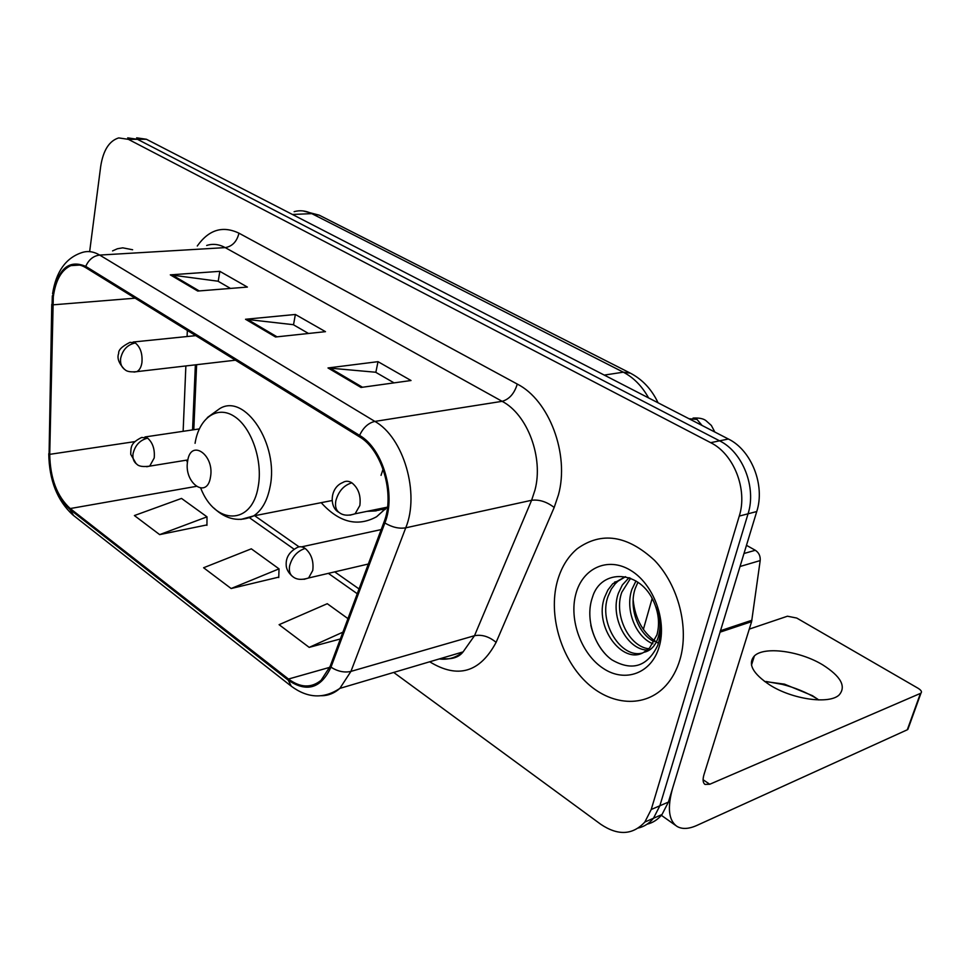 <?xml version="1.0" encoding="UTF-8"?>
<svg xmlns="http://www.w3.org/2000/svg" width="970" height="970" viewBox="0 0 970 970"><rect width="100%" height="100%" fill="white"/><g stroke="black" fill="none" stroke-linecap="round" stroke-linejoin="round"><path stroke-width="1.45" d="M321.191 502.666C339.039 522.442 357.518 527.134 376.603 516.731L387.188 507.201M196.619 364.696L193.794 429.746M647.038 824.221C652.943 822.766 657.927 819.541 662.001 814.533L668.403 802.093L756.745 511.542C765.354 485.303 751.447 450.128 728.373 439.01L146.385 139.256L136.649 137.825M393.711 672.44L600.891 824.379C618.06 835.861 632.719 835.085 644.832 822.051L651.222 809.501L739.261 516.088C747.846 489.571 733.841 453.96 710.683 442.672L128.416 139.353L137.437 139.304L127.713 137.861L137.437 139.304L719.582 440.829L137.437 139.304L146.385 139.256M739.261 516.088L748.052 513.797C756.648 487.425 742.693 452.032 719.582 440.829C742.693 452.032 756.648 487.425 748.052 513.797L659.855 805.779L748.052 513.797L756.745 511.542M638.454 827.992C644.371 826.537 649.379 823.3 653.465 818.268L659.855 805.779L653.465 818.268C649.379 823.3 644.371 826.537 638.454 827.992M557.047 582.4C548.583 615.004 560.527 657.042 585.359 681.364C610.082 705.808 645.098 708.609 665.966 685.463C672.198 678.515 676.854 669.943 679.909 659.758C689.44 628.026 678.479 585.286 654.556 560.369C627.25 535.21 601.461 531.342 577.198 548.753C567.511 556.986 560.793 568.214 557.047 582.4C548.583 615.004 560.527 657.042 585.359 681.364C610.082 705.808 645.098 708.609 665.966 685.463C672.198 678.515 676.854 669.943 679.909 659.758C689.44 628.026 678.479 585.286 654.556 560.369C627.25 535.21 601.461 531.342 577.198 548.753C567.511 556.986 560.793 568.214 557.047 582.4M53.301 296.759C55.63 280.197 61.498 269.818 70.907 265.622C75.672 263.876 80.571 264.531 85.59 267.562L359.312 436.718C382.144 449.68 395.19 494.494 383.974 522.139L330.152 666.329L321.082 680.309C311.224 688.263 300.361 687.839 288.49 679.036L70.228 508.547C57.024 496.446 50.197 478.38 49.725 454.348L53.301 296.759M52.647 296.347L49.082 454.057C49.567 478.683 56.563 497.198 70.095 509.602L288.26 680.188C306.811 692.738 321.046 688.409 330.976 667.19L384.872 522.988C396.378 494.651 382.992 448.661 359.579 435.397L85.748 266.386C68.615 259.099 57.594 269.09 52.647 296.347M360.998 387.454L411.025 380.519L378.009 361.664L327.993 367.957L360.998 387.454M394.038 382.871L375.62 372.237L327.993 367.957M375.839 372.359L378.009 361.664M197.734 291.048L247.386 287.071L219.826 271.333L170.308 274.862L197.734 291.048M230.496 288.429L217.995 281.203L170.308 274.862M218.214 281.336L219.826 271.333M275.541 336.99L325.471 331.667L295.365 314.474L245.519 319.263L275.541 336.99M308.508 333.474L293.279 324.683L245.519 319.263M293.51 324.817L295.365 314.474M132.623 249.751L122.741 247.835L117.406 248.756L112.569 250.903L117.406 248.756L122.741 247.835L132.623 249.751M128.416 139.353L118.704 137.91C109.186 140.88 103.172 150.398 100.686 166.476L89.652 251.63M159.662 534.615L207.01 516.84L181.523 498.422L134.393 515.555L159.662 534.615L206.95 524.915M347.951 618.63L327.278 603.704L279.093 624.68L309.188 647.378L340.361 638.963M231.139 588.523L279.033 568.856L251.315 548.826L203.603 567.753L231.139 588.523L278.754 577.126M279.033 568.856L278.742 577.562M207.01 516.84L206.937 525.34M309.188 647.378L342.907 632.161M210.49 477.046C214.758 454.687 190.581 438.282 187.646 461.114C183.463 482.902 207.192 499.877 210.49 477.046M378.215 510.329L386.472 508.05M366.89 511.372L376.008 510.875L384.678 507.71M381.04 475.361L383.077 469.092M653.707 601.63L651.888 598.041M817.48 699.006L816.946 698.679C806.397 692.337 794.818 687.56 782.196 684.359L766.13 681.498M764.59 681.473L784.487 684.153L812.46 695.672L818.741 699.94M822.73 664.874C799.813 650.87 764.142 646.129 754.381 655.938C747.47 663.807 752.635 673.507 769.853 685.014C792.381 699.418 829.338 704.62 839.183 694.908C846.398 686.445 840.917 676.442 822.73 664.874M743.978 553.506L755.315 550.269L746.463 545.322M720.067 632.161L672.731 787.846C667.19 807.537 668.572 820.365 676.89 826.331C682.007 829.398 688.651 829.095 696.848 825.434L907.302 729.779L920.445 693.392L709.761 784.257L705.008 784.415C702.874 782.887 702.535 779.625 703.99 774.618L751.604 621.637L720.067 632.161L720.37 630.755M908.356 728.07L907.302 729.779M920.445 693.392L921.003 693.053C922.118 691.78 921.16 690.191 918.117 688.288L796.734 618.048L787.446 616.217L749.276 629.118M755.315 550.269C758.892 552.633 760.516 556.065 760.189 560.575L751.604 621.637M658.4 643.28C643.595 634.15 635.168 619.636 633.131 599.715M652.931 643.789C635.653 636.999 624.813 609.487 631.906 589.384L635.968 580.969M654.168 641.703C637.969 633.713 628.536 607.572 635.253 588.414L637.945 582.267M647.245 650.07C627.154 649.791 609.669 617.029 618.387 593.276L622.316 585.007L629.009 577.683M648.772 648.772C629.154 646.626 613.501 615.138 621.782 592.294L630.585 578.265M643.813 652.301L649.609 647.948L656.945 634.853C659.733 624.413 658.8 613.67 654.144 602.612C640.709 569.657 600.854 567.996 592.403 597.459C584.886 618.642 594.477 647.439 611.779 659.77C631.991 671.519 647.293 666.766 657.684 645.511L658.485 642.977C661.637 631.603 661.225 619.612 657.26 607.002C660.764 618.945 660.909 629.554 657.696 638.818C654.762 646.566 650.13 651.052 643.813 652.301C622.946 665.384 593.47 626.741 604.625 597.241L607.875 590.027L612.652 583.843L625.395 576.677M642.395 653.016C621.54 659.03 598.078 622.898 608.093 596.247L611.33 589.045L615.222 583.807L617.999 581.151L625.565 576.713M575.792 594.21C568.856 619.975 581.382 654.168 603.255 668.415C624.995 683.05 651.585 673.507 659.2 646.723C667.166 620.145 653.283 583.637 630.415 570.227C607.656 556.416 582.412 568.262 575.792 594.21M606.25 655.017C598.732 647.038 593.579 637.108 590.803 625.201M648.59 397.918C641.995 386.096 633.58 377.524 623.322 372.189L311.782 213.63C305.853 210.672 299.972 210.017 294.128 211.678M292.443 214.479L311.782 213.63L319.191 215.158L630.379 373.159L623.322 372.189L604.261 375.087M728.373 439.01L710.683 442.672M668.403 802.093L651.222 809.501M197.274 246.004C208.792 229.708 222.688 225.428 238.959 233.176L517.277 384.071C514.379 393.541 509.323 399.288 502.12 401.325L225.234 247.617C218.953 244.197 212.757 243.482 206.671 245.471M517.277 384.071C549.19 400.113 569.657 454.299 558.453 494.809L554.185 507.455L496.106 642.358C479.932 672.525 457.791 679 429.698 661.782M384.872 522.988C392.11 527.292 399.07 528.917 405.739 527.825L531.608 500.277L534.955 490.129C543.697 457.695 527.51 414.457 502.12 401.325L374.881 421.416C403.581 437.276 420.034 493.415 405.739 527.825L350.934 671.398L339.864 688.385C334.456 693.186 328.357 695.648 321.591 695.745M52.319 295.826L52.077 304.641M290.745 685.79L73.55 515.506L70.095 509.602M288.26 680.188L291.291 686.214C307.696 698.351 323.883 699.067 339.864 688.385L463.09 651.888L474.5 635.702L531.608 500.277C539.187 499.344 546.704 501.732 554.185 507.455M330.976 667.19C337.778 671.47 344.435 672.877 350.934 671.398L474.5 635.702C481.92 634.331 489.122 636.55 496.106 642.358M51.762 304.386L49.082 454.057M359.579 435.397C363.277 427.564 368.382 422.896 374.881 421.416L99.692 255.074C93.387 255.862 88.731 259.633 85.748 266.386M52.586 293.728C56.042 271.77 65.705 258.093 81.577 252.697C87.47 250.624 93.508 251.424 99.692 255.074L225.234 247.617C232.339 246.368 236.91 241.554 238.959 233.176M439.277 658.945C448.104 660.073 456.045 657.721 463.09 651.888C458.713 657.599 451.353 659.782 440.998 658.436M288.49 679.036L329.751 667.336M52.732 304.859L135.145 298.178M49.725 454.348L134.781 441.629M187.343 330.443L187.089 336.529M185.864 365.945L183.136 431.323M186.592 460.144L187.452 462.605M70.228 508.547L196.11 486.394M249.739 517.932L294.092 549.202M328.369 573.367L357.251 593.725M192.618 428.582L193.03 429.855M277.032 336.832L247.265 319.275M199.202 290.927L172.042 274.91M362.489 387.248L329.739 367.921M200.766 488.201C215.049 525.279 252.151 525.849 258.226 486.467C263.015 460.677 251.485 427.273 234.231 416.348C217.037 405.024 198.947 418.179 195.067 443.314M240.948 519.423L253.679 515.894C261.888 510.402 267.356 500.702 270.072 486.807C279.202 444.442 244.779 392.607 219.644 408.685L207.362 417.549M380.41 509.626L385.199 509.492M133.993 372.08L136.806 371.643C139.462 370.273 141.171 367.291 141.923 362.683C142.638 353.771 140.432 347.199 135.327 342.956L130.028 342.337C122.026 346.363 118.243 350.049 118.692 353.407C116.849 357.954 118.764 363.253 124.427 369.315M135.327 342.956C127.531 344.605 122.632 349.758 120.644 358.415C120.074 363.556 121.529 367.327 125.009 369.703C126.864 371.595 130.792 372.237 136.806 371.643L235.467 360.185M349.964 515.191L355.093 513.797L359.846 505.528C361.07 495.694 358.415 488.128 351.855 482.817C348.618 480.829 345.575 480.744 342.737 482.551C329.654 487.728 329.266 507.516 338.857 512.318M351.855 482.817C343.841 485.242 338.506 491.232 335.838 500.787C334.868 506.425 336.057 510.39 339.391 512.681C343.234 515.591 348.472 515.955 355.093 513.797L387.515 507.128M702.074 425.466L696.969 419.392L688.991 418.725M146.7 466.74L149.695 466.133L154.218 457.961C154.945 449.268 152.751 442.659 147.622 438.137L141.656 437.458C130.768 442.963 130.914 446.552 130.732 454.336L136.152 463.684M147.622 438.137C139.898 440.113 135.036 445.327 133.035 453.778C132.466 458.495 133.727 461.95 136.806 464.169C138.795 466.388 143.099 467.043 149.695 466.133L187.865 459.938M304.022 579.332L308.593 577.987L312.764 570.433C313.856 561.096 311.334 553.761 305.174 548.426C302.034 546.34 299.099 546.183 296.408 547.977C289.363 552.003 285.944 557.52 286.174 564.528C286.114 568.602 288.126 572.506 292.225 576.216M305.174 548.426C297.293 551.008 292.103 556.841 289.618 565.922C288.781 570.942 289.86 574.519 292.831 576.665C296.493 579.721 301.755 580.169 308.593 577.987L368.345 564.019M709.761 784.257L703.092 779.735M720.516 630.706L751.908 620.254M760.189 560.575L740.025 566.504M303.089 210.939L319.191 215.158M662.001 814.533L644.832 822.051M658.06 402.792C651.743 389.394 642.516 379.512 630.379 373.159M70.907 265.622L79.661 265.065M48.767 453.705C49.155 480.174 57.206 500.617 72.932 515.021M254.661 515.713L299.039 546.837M334.723 571.876L359.033 588.935M195.37 364.841L192.557 429.928M332.092 500.532L253.679 515.894C239.578 522.357 226.337 519.762 213.97 508.122M380.567 509.565L385.296 509.395M195.758 335.644L133.108 342.022M714.841 432.05L711.349 425.442L705.857 420.556C703.202 418.567 698.933 417.743 693.053 418.058M643.365 629.397L651.925 599.266M199.286 428.922L144.954 436.961M381.198 529.584L301.597 546.85M784.487 684.153L782.196 684.359M751.495 665.117L754.381 655.938M675.811 825.567L660.922 815.006M921.003 693.053L907.859 729.428M629.603 577.89L628.293 578.253M617.999 581.151L614.543 582.121"/></g></svg>
